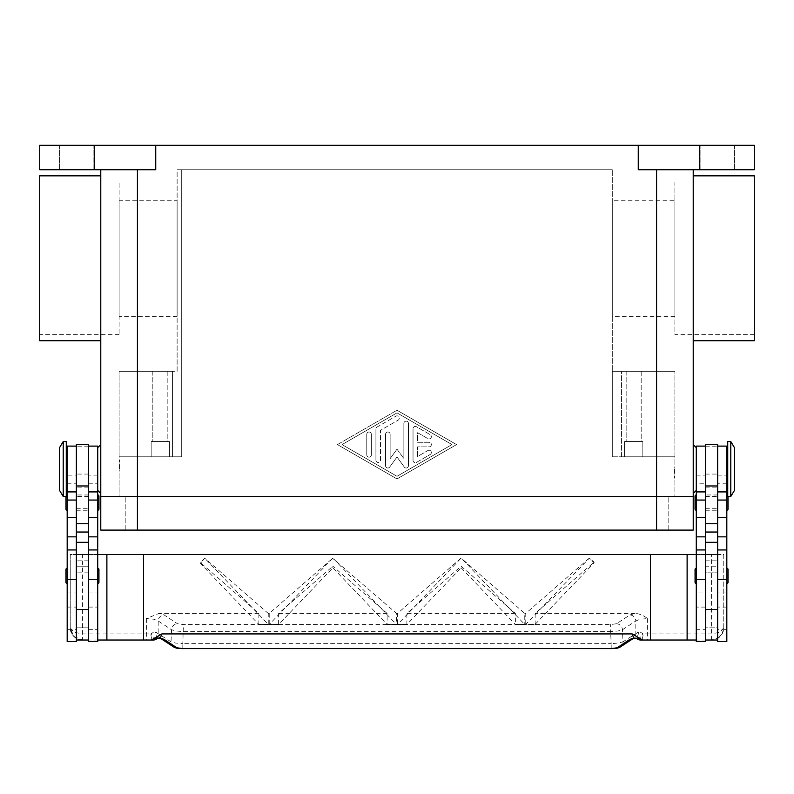 <?xml version="1.0" encoding="UTF-8"?>
<svg xmlns="http://www.w3.org/2000/svg" width="794" height="794" viewBox="0 0 794 794"><rect width="100%" height="100%" fill="white"/><g stroke="black" fill="none" stroke-linecap="round" stroke-linejoin="round"><path stroke-width="0.6" stroke-dasharray="3.97 2.98" d="M717.657 502.612L717.657 494.97L717.657 502.612M705.439 502.612L705.439 494.97L705.439 502.612M693.222 169.737L656.578 169.737L693.222 169.737L693.222 530.094L137.422 530.094L137.422 496.498L125.204 496.498L693.222 496.498L119.1 496.498L119.1 371.294L119.1 456.798L181.707 456.798L181.707 169.737L612.293 169.737L177.122 169.737L177.122 371.294L172.546 371.294L177.122 371.294L177.122 169.737L181.707 169.737L181.707 456.798L119.1 456.798L181.707 456.798L181.707 169.737L181.707 456.798L172.546 456.798L172.546 371.294L119.1 371.294L172.546 371.294L172.546 456.798L119.1 456.798L119.1 496.498L674.9 496.498L674.9 371.294L674.9 456.798L612.293 456.798L612.293 371.294L674.9 371.294L612.293 371.294L612.293 456.798L612.293 169.737L612.293 456.798L656.578 456.798L612.293 456.798L621.454 456.798L621.454 371.294L621.454 456.798L674.9 456.798L656.578 456.798L674.9 456.798L674.9 496.498L100.778 496.498L137.422 496.498L137.422 456.798L137.422 530.094L125.204 530.094L656.578 530.094L100.778 530.094L100.778 169.737L137.422 169.737L100.778 169.737M125.204 530.094L125.204 496.498L125.204 530.094M668.796 530.094L668.796 496.498L668.796 530.094M76.343 502.612L76.343 494.97L76.343 502.612M88.561 502.612L88.561 494.97L88.561 502.612M59.55 169.737L59.55 145.312L93.146 145.312L93.146 169.737L59.55 169.737L59.55 145.312L93.146 145.312L93.146 169.737L59.55 169.737M700.854 169.737L700.854 145.312L734.45 145.312L734.45 169.737L700.854 169.737L700.854 145.312L734.45 145.312L734.45 169.737L700.854 169.737M641.185 371.294L641.185 441.533L626.158 441.533L626.158 371.294L641.185 371.294L626.158 371.294L641.185 371.294L641.185 441.533L626.158 441.533L641.185 441.533L626.158 441.533L626.158 371.294L641.185 371.294M642.832 441.533L642.832 456.798L624.511 456.798L624.511 441.533L642.832 441.533L642.832 456.798L624.511 456.798L624.511 441.533L642.832 441.533M167.842 371.294L167.842 441.533L152.815 441.533L152.815 371.294L167.842 371.294L152.815 371.294L167.842 371.294L167.842 441.533L152.815 441.533L167.842 441.533L152.815 441.533L152.815 371.294L167.842 371.294M169.489 441.533L169.489 456.798L151.168 456.798L151.168 441.533L169.489 441.533L169.489 456.798L151.168 456.798L151.168 441.533L169.489 441.533M754.3 175.851L754.3 340.755M693.222 258.298L693.222 340.755L693.222 258.298M39.7 175.851L39.7 340.755M100.778 258.298L100.778 340.755L100.778 258.298M754.3 334.651L674.9 334.651L674.9 181.955L754.3 181.955L754.3 334.651L754.3 181.955M674.9 316.32L612.293 316.32L612.293 200.277L674.9 200.277L674.9 316.32L674.9 200.277M177.122 316.32L119.1 316.32L119.1 200.277L177.122 200.277L177.122 316.32L177.122 200.277M119.1 334.651L39.7 334.651L39.7 181.955L119.1 181.955L119.1 334.651L119.1 181.955M693.222 469.016L693.222 493.451L693.222 469.016M696.278 469.016L696.278 490.394L696.278 469.016M100.778 469.016L100.778 493.451L100.778 469.016M97.722 469.016L97.722 447.637L97.722 469.016M730.788 496.498L730.788 441.533M734.45 490.394L734.45 447.637M727.731 496.498L727.731 441.533M674.592 469.016L674.592 478.177L674.592 469.016M674.9 469.016L674.9 478.177L674.9 469.016M726.818 469.016L726.818 484.29L726.818 469.016M726.818 629.344L726.818 549.944L726.818 629.344L717.657 629.344L717.657 542.312L717.657 640.033L717.657 464.827L717.657 566.737L705.439 566.737L705.439 627.816L717.657 627.816L717.657 566.737L705.439 566.737L705.439 446.605L705.439 640.033L705.439 627.816L717.657 627.816L717.657 640.033L705.439 640.033L705.439 629.324L696.278 629.344L696.278 549.944L696.278 629.344M717.657 444.59L717.657 629.344M705.439 592.929L705.439 542.312L705.439 572.851L717.657 572.851L705.439 572.851L705.439 629.324L705.439 592.929L696.278 592.929M705.439 444.59L705.439 629.344M696.278 575.898L696.278 583.54L696.278 575.898M726.818 575.898L726.818 583.54L726.818 575.898M696.278 502.612L696.278 494.97L696.278 502.612M727.731 495.387A1.221 1.221 0 0 1 728.038 496.2L728.038 496.498M726.818 502.612L726.818 494.97L726.818 502.612M63.212 496.498L63.212 441.533M59.55 490.394L59.55 447.637M66.269 496.498L66.269 441.533M119.408 469.016L119.408 459.855L119.408 469.016M119.1 469.016L119.1 459.855L119.1 469.016M67.182 469.016L67.182 484.29L67.182 469.016M67.182 629.344L67.182 549.944L67.182 629.344L76.343 629.344L76.343 475.12L67.182 475.12L67.182 491.923L67.182 475.12M76.343 444.59L76.343 475.12M88.561 572.216L88.561 640.033L88.561 627.816L76.343 627.816L76.343 566.737L88.561 566.737L88.561 446.109L88.561 572.216M97.722 572.216L97.722 629.344L97.722 572.216M97.722 491.923L97.722 475.12L97.722 491.923M98.942 582.31L98.942 569.487M97.722 568.266L97.722 583.54L97.722 568.266M67.182 583.54L67.182 568.266L67.182 583.54M65.962 582.31L65.962 569.487M98.942 509.023L98.942 496.2M97.722 494.97L97.722 510.244L97.722 494.97M66.269 495.387A1.221 1.221 0 0 0 65.962 496.2L65.962 496.498M67.182 510.244L67.182 494.97L67.182 510.244M65.962 509.023L65.962 496.2M182.819 648.688L182.819 643.646L611.182 643.646L610.616 631.617L183.384 631.617L175.931 631.002L171.573 629.761L158.175 620.948L153.808 619.221L146.374 618.546L158.999 613.425L164.07 614.933L177.479 623.747L183.384 624.541L610.616 624.541L616.521 623.747L629.93 614.933A6.104 5.816 -123.3 0 1 635.825 620.948L622.427 629.761L618.069 631.002L610.616 631.617L610.616 624.541M156.924 638.773L156.934 638.753A6.104 1.856 52.6 0 1 150.929 633.92L153.808 632.024L155.654 632.084L171.008 641.79L175.365 643.031L182.819 643.646L183.384 624.541M696.278 554.52L723.761 554.52L723.761 627.816L722.024 634.098L717.945 638.217L711.543 640.033L647.626 640.033L647.626 633.92L711.543 633.92L720.188 632.133L723.761 627.816A12.218 12.218 0 0 1 711.543 640.033L696.278 640.033M711.543 640.033L711.543 554.52L723.761 554.52L723.761 627.816L722.401 633.414M611.182 648.688L611.182 643.646L618.635 643.031L622.992 641.79A6.104 5.816 -123.3 0 1 620.451 646.892M160.716 638.445L160.835 638.525A6.104 5.816 123.3 0 1 160.716 638.445A6.104 5.816 123.3 0 1 160.686 638.436A6.104 5.816 123.3 0 1 158.175 633.344L158.175 620.948A6.104 5.816 123.3 0 1 164.07 614.933M629.93 614.933L635.001 613.425C638.902 613.544 643.12 615.251 647.626 618.546L640.192 619.221L635.825 620.948L635.825 633.344A6.104 5.816 -123.3 0 1 633.314 638.436A6.104 5.816 -123.3 0 1 633.284 638.445A6.104 5.816 -123.3 0 1 633.155 638.535L633.284 638.445M616.521 623.747A6.104 5.816 56.7 0 1 622.427 629.761L622.992 641.79L638.346 632.084L640.192 632.024L643.071 633.92A6.104 1.856 -52.6 0 1 637.086 638.773L637.066 638.753M146.374 618.546L146.374 640.033L82.457 640.033L73.812 636.451L70.239 627.816L73.812 632.133L82.457 633.92L150.929 633.92A6.104 2.273 -90 0 0 153.202 640.033M82.457 640.033A12.218 12.218 0 0 1 70.239 627.816L70.239 554.52L82.457 554.52L82.457 640.033L97.722 640.033M413.029 460.441L413.029 428.73L413.029 460.441A2.293 2.293 0 0 0 416.463 462.426L430.209 454.496A2.293 2.293 0 0 0 431.053 451.369A2.293 2.293 0 0 0 427.916 450.526L417.614 456.471L417.614 446.873L429.068 446.873A2.293 2.293 0 0 0 431.36 444.59A2.293 2.293 0 0 0 429.068 442.298L417.614 442.298L417.614 432.7L427.916 438.645A2.293 2.293 0 0 0 431.053 437.802A2.293 2.293 0 0 0 430.209 434.675L416.463 426.745A2.293 2.293 0 0 0 413.029 428.73A2.293 2.293 0 0 1 416.463 426.745L430.209 434.675A2.293 2.293 0 0 1 431.053 437.802A2.293 2.293 0 0 1 427.916 438.645L417.614 432.7L417.614 442.298L429.068 442.298A2.293 2.293 0 0 1 431.36 444.59A2.293 2.293 0 0 1 429.068 446.873L417.614 446.873L417.614 456.471L427.916 450.526A2.293 2.293 0 0 1 431.053 451.369A2.293 2.293 0 0 1 430.209 454.496L416.463 462.426A2.293 2.293 0 0 1 413.029 460.441M371.344 454.893A2.293 2.293 0 0 1 369.061 457.175A2.293 2.293 0 0 1 366.768 454.893A2.293 2.293 0 0 0 369.061 457.175A2.293 2.293 0 0 0 371.344 454.893L371.344 434.288A2.293 2.293 0 0 0 369.061 431.996A2.293 2.293 0 0 0 366.768 434.288L366.768 454.893L366.768 434.288A2.293 2.293 0 0 1 369.061 431.996A2.293 2.293 0 0 1 371.344 434.288L371.344 454.893M342.035 444.59L397 412.87L451.965 444.59L397 476.301L342.035 444.59L397 412.87L451.965 444.59L397 476.301L342.035 444.59M337.45 444.59L397 410.23L337.45 444.59L397 478.941L456.55 444.59L397 410.23L456.55 444.59L397 478.941L337.45 444.59M375.929 460.173L375.929 428.998L375.929 460.173A2.293 2.293 0 0 0 378.222 462.465A2.293 2.293 0 0 0 380.505 460.173L380.505 430.318L398.141 420.145A2.293 2.293 0 0 0 398.985 417.019A2.293 2.293 0 0 0 395.859 416.175L377.071 427.013A2.293 2.293 0 0 0 375.929 428.998A2.293 2.293 0 0 1 377.071 427.013L395.859 416.175A2.293 2.293 0 0 1 398.985 417.019A2.293 2.293 0 0 1 398.141 420.145L380.505 430.318L380.505 460.173A2.293 2.293 0 0 1 378.222 462.465A2.293 2.293 0 0 1 375.929 460.173M397 449.166L403.868 458.654L397 449.166L390.132 458.654L390.132 434.288A2.293 2.293 0 0 0 387.839 431.996A2.293 2.293 0 0 0 385.547 434.288L385.547 465.721A2.293 2.293 0 0 0 389.695 467.071L397 456.977L404.305 467.071A2.293 2.293 0 0 0 408.453 465.721L408.453 423.45A2.293 2.293 0 0 0 406.161 421.157A2.293 2.293 0 0 0 403.868 423.45L403.868 458.654L403.868 423.45A2.293 2.293 0 0 1 406.161 421.157A2.293 2.293 0 0 1 408.453 423.45L408.453 465.721A2.293 2.293 0 0 1 404.305 467.071L397 456.977L389.695 467.071A2.293 2.293 0 0 1 385.547 465.721L385.547 434.288A2.293 2.293 0 0 1 387.839 431.996A2.293 2.293 0 0 1 390.132 434.288L390.132 458.654L397 449.166M699.335 145.312L699.335 169.737L754.3 169.737L754.3 145.312L155.743 145.312L155.743 169.737L39.7 169.737L39.7 145.312L94.665 145.312L94.665 169.737M638.257 145.312L638.257 169.737L699.335 169.737M158.959 638.039A6.104 4.595 101.6 0 1 155.654 632.084M638.346 632.084A6.104 4.595 -101.6 0 1 635.041 638.039M461.135 567.819L515.375 624.491L524.765 624.491L461.165 558.073L397.496 624.491L406.885 624.491L461.135 567.819L461.135 566.211L515.375 613.425L515.375 624.491L524.765 624.491L524.765 613.425L461.096 558.073M406.885 624.322L397.496 624.322M524.765 624.322L515.375 624.322M332.835 558.073L269.235 624.491L278.625 624.491L332.865 567.819L387.115 624.491L396.504 624.491L332.904 558.073L269.235 613.425L268.243 613.425L204.584 558.073L200.634 563.671L258.854 624.491L268.243 624.322L204.584 558.073M396.504 624.322L387.115 624.322M278.625 624.322L269.235 624.322M268.243 624.322L258.854 624.322M535.146 624.322L594.081 562.926L589.426 558.073L525.757 624.322L535.146 624.491L525.757 624.322M594.081 562.926L594.081 562.122L589.356 558.073M589.128 558.271L525.757 613.425L525.757 624.491L535.146 624.491L535.146 613.425L594.081 562.122M204.415 558.271L200.634 562.748L258.854 613.425L258.854 624.491L268.243 624.491L268.243 613.425M460.867 558.271L397.496 613.425L397.496 624.491L406.885 624.491L406.885 613.425L461.135 566.211M332.865 567.819L332.865 566.211L387.115 613.425L387.115 624.491L396.504 624.491L396.504 613.425L332.607 558.271M269.235 613.425L269.235 624.491L278.625 624.491L278.625 613.425L332.865 566.211M711.543 554.52L82.457 554.52M635.001 613.425L535.146 613.425M525.757 613.425L524.765 613.425M397.496 613.425L396.504 613.425M258.854 613.425L158.999 613.425M515.375 613.425L406.885 613.425M387.115 613.425L278.625 613.425M200.634 563.671L200.634 562.748M97.722 554.52L70.239 554.52L70.239 627.816L72.085 634.277M88.561 627.816L76.343 627.816L76.343 640.033L76.343 464.827L76.343 566.737L88.561 566.737L88.561 627.816M88.561 641.562L88.561 444.59M76.343 446.605L76.343 464.827L76.343 446.605M88.561 554.52L76.343 554.52M88.561 640.033L76.343 640.033L76.343 629.324M88.561 572.851L76.343 572.851L88.561 572.851M97.722 641.562L97.722 446.109M88.561 629.344L97.722 629.344M76.343 641.562L76.343 640.033M67.182 641.562L67.182 446.109M717.657 464.827L717.657 446.605L717.657 464.827M705.439 554.52L717.657 554.52M717.657 641.562L717.657 640.033M728.038 509.023L728.038 496.2M695.058 509.023L695.058 496.2M728.038 582.31L728.038 569.487M695.058 582.31L695.058 569.487M696.278 641.562L696.278 446.109M696.278 483.228L696.278 491.923L696.278 483.228L705.439 483.228M705.439 641.562L705.439 640.033M726.818 491.923L726.818 475.12L726.818 491.923M726.818 641.562L726.818 446.109M39.7 181.955L39.7 334.651M119.1 200.277L119.1 316.32M612.293 200.277L612.293 316.32M674.9 181.955L674.9 334.651M624.511 456.798L642.832 456.798L624.511 456.798M151.168 456.798L169.489 456.798L151.168 456.798M734.45 145.312L700.854 145.312L734.45 145.312M93.146 145.312L59.55 145.312L93.146 145.312M155.743 145.312L94.665 145.312M656.578 530.094L656.578 169.737M137.422 530.094L137.422 169.737M726.818 592.929L717.657 592.929M67.182 483.228L76.343 483.228M88.561 483.228L97.722 483.228M173.549 646.892A6.104 5.816 123.3 0 1 171.008 641.79L171.573 629.761A6.104 5.816 123.3 0 1 177.479 623.747M647.626 618.546L647.626 633.92L643.071 633.92A6.104 2.273 90 0 1 640.798 640.033M88.561 446.188L76.343 446.188M88.561 474.078L76.343 474.078M88.561 487.853L76.343 487.853M88.561 560.812L76.343 560.812M88.561 607.092L97.722 607.092M88.561 592.929L97.722 592.929M67.182 607.092L76.343 607.092M67.182 592.929L76.343 592.929M705.439 474.078L717.657 474.078M705.439 446.188L717.657 446.188M705.439 487.853L717.657 487.853M705.439 560.812L717.657 560.812M705.439 607.092L696.278 607.092M726.818 483.228L717.657 483.228M726.818 607.092L717.657 607.092M717.657 494.97L705.439 494.97M705.439 508.716L717.657 508.716M705.439 496.498L717.657 496.498M705.439 510.244L717.657 510.244M76.343 510.244L88.561 510.244M88.561 496.498L76.343 496.498M76.343 508.716L88.561 508.716M88.561 494.97L76.343 494.97M674.592 467.18L674.9 467.696M119.408 470.852L119.1 470.336M72.562 634.982L76.482 638.475M173.568 646.892L174.144 647.239M620.432 646.892L619.856 647.239M722.024 634.098L717.945 638.217M97.722 475.12L88.561 475.12M119.1 467.696L119.408 467.18M696.278 475.12L705.439 475.12M717.657 475.12L726.818 475.12M674.9 470.336L674.592 470.852"/><path stroke-width="1.19" d="M137.422 169.737L137.422 496.498L100.778 496.498L656.578 496.498L137.422 496.498L137.422 530.094L693.222 530.094L693.222 496.498L656.578 496.498L693.222 496.498L693.222 169.737M137.422 530.094L100.778 530.094L100.778 169.737M693.222 340.755L754.3 340.755L754.3 175.851L693.222 175.851M100.778 340.755L39.7 340.755L39.7 175.851L100.778 175.851M730.788 469.016L730.788 496.498L734.45 490.394L734.45 447.637L730.788 441.533L730.788 469.016M730.788 441.533L727.731 441.533L727.731 496.498L730.788 496.498M717.657 446.109L726.818 446.109L726.818 641.562L717.657 641.562L717.657 444.59L705.439 444.59L705.439 641.562L696.278 641.562L696.278 446.109L705.439 446.109M696.278 583.54A1.221 1.221 0 0 1 695.058 582.31L695.058 569.487A1.221 1.221 0 0 1 696.278 568.266M726.818 568.266A1.221 1.221 0 0 1 728.038 569.487L728.038 582.31A1.221 1.221 0 0 1 726.818 583.54M696.278 510.244A1.221 1.221 0 0 1 695.058 509.023L695.058 496.2A1.221 1.221 0 0 1 696.278 494.97M726.818 494.97A1.221 1.221 0 0 1 727.731 495.387M728.038 496.498L728.038 509.023A1.221 1.221 0 0 1 726.818 510.244M63.212 441.533L63.212 496.498L66.269 496.498L66.269 441.533L63.212 441.533L59.55 447.637L59.55 490.394L63.212 496.498M76.343 446.109L67.182 446.109L67.182 641.562L76.343 641.562L76.343 444.59L88.561 444.59L88.561 641.562L97.722 641.562L97.722 446.109L88.561 446.109M97.722 583.54A1.221 1.221 0 0 0 98.942 582.31L98.942 569.487A1.221 1.221 0 0 0 97.722 568.266M67.182 568.266A1.221 1.221 0 0 0 65.962 569.487L65.962 582.31A1.221 1.221 0 0 0 67.182 583.54M97.722 510.244A1.221 1.221 0 0 0 98.942 509.023L98.942 496.2A1.221 1.221 0 0 0 97.722 494.97M67.182 494.97A1.221 1.221 0 0 0 66.269 495.387M65.962 496.498L65.962 509.023A1.221 1.221 0 0 0 67.182 510.244M647.626 640.033L640.798 640.033A6.104 6.104 0 0 1 637.086 638.773A6.104 1.856 -52.6 0 1 637.076 638.773A6.104 1.856 -52.6 0 1 636.996 638.694L633.711 638.098L629.93 639.359L617.097 647.805L611.182 648.599L182.819 648.599L611.182 648.599M97.722 640.033L143.535 640.033L143.535 554.52L650.465 554.52L650.465 640.033L640.798 640.033A6.104 6.074 -90 0 1 636.996 638.694L637.403 636.977L632.143 633.92L633.711 638.098A6.104 4.595 -101.6 0 0 634.922 638.068L633.314 638.426M182.819 648.599L176.903 647.805L164.07 639.359L160.289 638.098L157.004 638.694A6.104 1.856 52.6 0 1 156.924 638.773A6.104 6.104 0 0 1 153.202 640.033L146.374 640.033M156.924 638.773A6.104 1.856 52.6 0 1 156.914 638.773L159.068 638.058A6.104 4.595 101.6 0 1 158.959 638.039M159.068 638.068A6.104 4.595 101.6 0 0 159.078 638.068A6.104 4.595 101.6 0 0 160.289 638.098L161.857 633.92L156.597 636.977L157.004 638.694A6.104 6.074 90 0 1 153.202 640.033L143.535 640.033M164.07 639.359A6.104 5.816 123.3 0 1 160.845 638.535L173.549 646.892A6.104 5.816 123.3 0 1 173.549 646.892A6.104 5.816 123.3 0 0 176.903 647.805M617.097 647.805A6.104 5.816 -123.3 0 0 620.442 646.902A6.104 5.816 -123.3 0 1 620.442 646.902L633.165 638.525A6.104 5.816 -123.3 0 1 629.93 639.359M156.597 636.977L151.277 640.033M632.143 633.92L161.857 633.92M642.723 640.033L637.403 636.977M143.535 554.52L97.722 554.52M650.465 554.52L696.278 554.52M696.278 640.033L650.465 640.033M687.118 554.52L687.118 640.033M88.561 640.033L76.343 640.033M705.439 640.033L717.657 640.033M94.665 169.737L94.665 145.312L39.7 145.312L39.7 169.737L155.743 169.737L155.743 145.312L638.257 145.312L638.257 169.737L754.3 169.737L754.3 145.312L699.335 145.312L699.335 169.737M94.665 145.312L155.743 145.312M638.257 145.312L699.335 145.312M106.882 554.52L106.882 640.033M656.578 530.094L656.578 169.737M67.182 579.59L76.343 579.59M88.561 579.59L97.722 579.59M88.561 532.04L76.343 532.04M88.561 523.732L76.343 523.732M88.561 485.968L76.343 485.968M88.561 500.061L97.722 500.061M88.561 517.599L97.722 517.599M88.561 536.843L97.722 536.843M67.182 500.061L76.343 500.061M67.182 517.599L76.343 517.599M67.182 536.843L76.343 536.843M705.439 532.04L717.657 532.04M705.439 523.732L717.657 523.732M705.439 485.968L717.657 485.968M705.439 500.061L696.278 500.061M705.439 517.599L696.278 517.599M705.439 536.843L696.278 536.843M705.439 579.59L696.278 579.59M726.818 500.061L717.657 500.061M726.818 517.599L717.657 517.599M726.818 536.843L717.657 536.843M726.818 579.59L717.657 579.59M696.278 490.394L693.222 493.451M100.778 444.59L97.722 447.637M726.818 484.29L727.731 484.29M705.439 609.494L717.657 609.494M67.182 453.751L66.269 453.751M67.182 549.944L76.343 549.944M67.182 491.923L76.343 491.923M88.561 549.944L97.722 549.944M88.561 491.923L97.722 491.923M88.561 542.312L76.343 542.312M173.568 646.892C178.045 649.135 178.541 648.251 182.819 648.688M620.432 646.892C615.955 649.135 615.459 648.251 611.182 648.688M159.078 638.058L160.686 638.426M637.076 638.773L634.932 638.058M76.343 609.494L88.561 609.494M66.269 484.29L67.182 484.29M705.439 542.312L717.657 542.312M705.439 491.923L696.278 491.923M705.439 549.944L696.278 549.944M726.818 491.923L717.657 491.923M726.818 549.944L717.657 549.944M726.818 453.751L727.731 453.751M97.722 490.394L100.778 493.451M696.278 447.637L693.222 444.59"/></g></svg>
